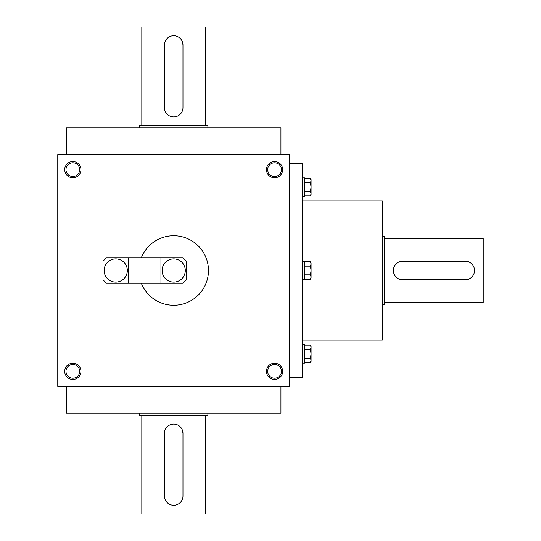 <?xml version="1.0" encoding="UTF-8"?>
<svg xmlns="http://www.w3.org/2000/svg" width="541" height="541" viewBox="0 0 541 541"><rect width="100%" height="100%" fill="white"/><g stroke="black" fill="none" stroke-linecap="round" stroke-linejoin="round"><path stroke-width="0.81" d="M280.935 154.57L280.935 127.906L66.469 127.906L66.469 154.57M289.631 154.57L289.631 386.43L57.772 386.43L57.772 154.57L289.631 154.57M80.954 169.644A8.115 8.115 0 0 1 68.781 176.67A8.115 8.115 0 0 1 68.781 162.611A8.115 8.115 0 0 1 80.954 169.644M282.673 169.644A8.115 8.115 0 0 1 270.5 176.67A8.115 8.115 0 0 1 270.5 162.611A8.115 8.115 0 0 1 282.673 169.644M64.724 371.356A8.115 8.115 0 0 0 76.896 378.389A8.115 8.115 0 0 0 76.896 364.33A8.115 8.115 0 0 0 64.724 371.356M266.442 371.356A8.115 8.115 0 0 0 278.615 378.389A8.115 8.115 0 0 0 278.615 364.33A8.115 8.115 0 0 0 266.442 371.356M267.7 371.356A6.857 6.857 0 0 0 277.986 377.3A6.857 6.857 0 0 0 277.986 365.418A6.857 6.857 0 0 0 267.7 371.356M65.982 371.356A6.857 6.857 0 0 0 76.274 377.3A6.857 6.857 0 0 0 76.274 365.418A6.857 6.857 0 0 0 65.982 371.356M289.631 377.733L302.378 377.733L302.378 163.267L289.631 163.267M302.378 340.059L382.372 340.059L382.372 200.941L302.378 200.941M280.935 386.43L280.935 413.094L66.469 413.094L66.469 386.43M79.703 169.644A6.857 6.857 0 0 1 69.41 175.582A6.857 6.857 0 0 1 69.41 163.7A6.857 6.857 0 0 1 79.703 169.644M281.415 169.644A6.857 6.857 0 0 1 271.129 175.582A6.857 6.857 0 0 1 271.129 163.7A6.857 6.857 0 0 1 281.415 169.644M465.26 261.229L402.66 261.229A9.271 9.271 0 0 0 393.381 270.5A9.271 9.271 0 0 0 402.66 279.771L465.26 279.771A9.271 9.271 0 0 0 474.531 270.5A9.271 9.271 0 0 0 465.26 261.229M384.692 238.622L483.228 238.622L483.228 302.378L384.692 302.378M402.66 261.229L399.961 261.628M465.26 279.771L467.958 279.372M382.372 236.302L384.692 236.302L384.692 304.698L382.372 304.698M304.698 182.817L310.399 182.817L311.075 180.647L310.399 178.469L304.698 178.469M310.399 178.469L311.075 179.632L311.075 194.706L310.399 195.869L311.075 193.698L310.399 191.521L311.075 187.172L310.399 182.817M302.378 177.894L304.698 177.894L304.698 196.444L302.378 196.444M304.698 195.869L310.399 195.869M304.698 191.521L310.399 191.521M304.698 266.152L310.399 266.152L311.075 263.974L310.399 261.797L304.698 261.797M310.399 261.797L311.075 262.967L311.075 278.033L310.399 279.203L311.075 277.026L310.399 274.848L311.075 270.5L310.399 266.152M302.378 261.229L304.698 261.229L304.698 279.771L302.378 279.771M304.698 279.203L310.399 279.203M304.698 274.848L310.399 274.848M304.698 349.479L310.399 349.479L311.075 347.302L310.399 345.131L304.698 345.131M310.399 345.131L311.075 346.294L311.075 361.368L310.399 362.531L311.075 360.353L310.399 358.183L311.075 353.828L310.399 349.479M302.378 344.556L304.698 344.556L304.698 363.106L302.378 363.106M304.698 362.531L310.399 362.531M304.698 358.183L310.399 358.183M164.423 45.018L164.423 107.618A9.271 9.271 0 0 0 173.702 116.897A9.271 9.271 0 0 0 182.973 107.618L182.973 45.018A9.271 9.271 0 0 0 173.702 35.747A9.271 9.271 0 0 0 164.423 45.018M141.816 125.586L141.816 27.05L205.58 27.05L205.58 125.586M164.423 107.618L164.829 110.323M182.973 45.018L182.574 42.32M139.504 127.906L139.504 125.586L207.9 125.586L207.9 127.906M182.973 495.982L182.973 433.382A9.271 9.271 0 0 0 173.702 424.103A9.271 9.271 0 0 0 164.423 433.382L164.423 495.982A9.271 9.271 0 0 0 173.702 505.253A9.271 9.271 0 0 0 182.973 495.982M205.58 415.414L205.58 513.95L141.816 513.95L141.816 415.414M182.973 433.382L182.574 430.677M164.423 495.982L164.829 498.68M207.9 413.094L207.9 415.414L139.504 415.414L139.504 413.094M186.449 279.771L186.449 261.229L182.973 257.746L160.947 257.746L160.947 283.254L182.973 283.254L186.449 279.771M128.488 283.254L106.462 283.254L102.986 279.771L102.986 261.229L106.462 257.746L128.488 257.746L128.488 283.254L160.947 283.254M115.733 282.091A11.591 11.591 0 0 1 105.698 264.705A11.591 11.591 0 0 1 125.776 264.705A11.591 11.591 0 0 1 115.733 282.091M128.488 257.746L160.947 257.746M173.702 282.091A11.591 11.591 0 0 1 163.659 264.705A11.591 11.591 0 0 1 183.737 264.705A11.591 11.591 0 0 1 173.702 282.091M141.343 257.746A34.78 34.78 0 0 1 208.204 274.842A34.78 34.78 0 0 1 141.343 283.254"/></g></svg>
